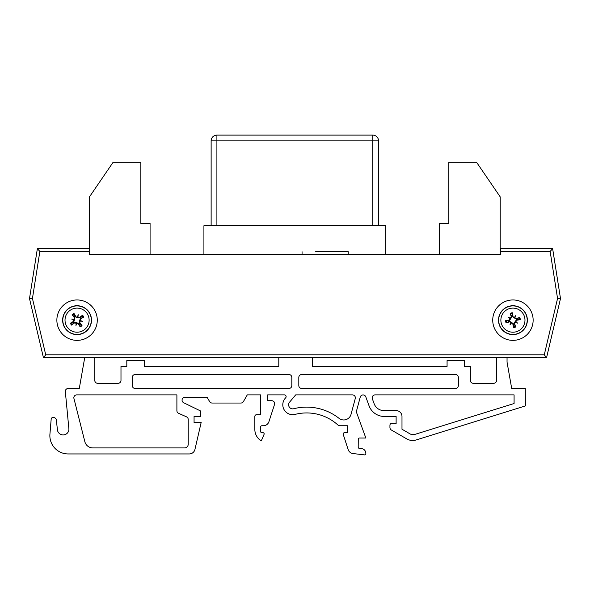 <?xml version="1.0" encoding="UTF-8"?>
<svg xmlns="http://www.w3.org/2000/svg" width="590" height="590" viewBox="0 0 590 590"><rect width="100%" height="100%" fill="white"/><g stroke="black" fill="none" stroke-linecap="round" stroke-linejoin="round"><path stroke-width="0.89" d="M79.215 322.796L78.854 322.937A7.596 7.596 0 0 1 78.706 323.291M509.76 306.085A14.433 14.433 0 0 1 526.708 324.456A14.433 14.433 0 0 1 502.319 329.943A14.433 14.433 0 0 1 509.76 306.085M510.284 308.4A12.058 12.058 0 0 1 524.436 323.748A12.058 12.058 0 0 1 504.067 328.335A12.058 12.058 0 0 1 510.284 308.4M513.027 316.417A23.054 2.006 -98.2 0 0 512.43 312.796L512.415 315.856A4.337 4.337 0 0 0 511.552 316.048L511.773 316.653L510.733 318.77L509.266 320.621L505.571 320.665A7.382 7.382 0 0 0 506.065 322.863A23.054 2.006 -17.2 0 0 509.583 321.852L512.835 323.91A23.054 2.006 81.8 0 0 513.433 327.524L513.448 324.471A4.337 4.337 0 0 0 514.31 324.271L514.089 323.674L515.129 321.55L516.597 319.706L520.292 319.662A7.382 7.382 0 0 0 519.797 317.464A23.054 2.006 162.8 0 0 516.272 318.467L512.474 316.498L512.415 315.856M514.48 317.302A22.818 3.96 -54.1 0 1 515.903 315.458A22.818 3.96 118.8 0 1 514.856 317.538M515.793 321.705A22.818 3.96 35.9 0 1 517.637 323.136L515.8 321.978L516.678 320.259A23.054 2.006 -8.2 0 0 520.292 319.662M517.637 323.136A22.818 3.96 -151.2 0 1 515.557 322.088L515.129 321.55M514.31 324.271L515.63 327.03A23.054 2.006 -107.2 0 0 514.62 323.504L515.557 322.088M511.382 323.025A22.818 3.96 125.9 0 1 509.952 324.869A22.818 3.96 -61.2 0 1 511.006 322.782M510.07 318.615A22.818 3.96 -144.1 0 1 508.226 317.184L510.055 318.342L509.185 320.068A23.054 2.006 171.8 0 0 505.571 320.665M508.226 317.184A22.818 3.96 28.8 0 1 510.306 318.239L510.733 318.77M511.552 316.048L510.232 313.29A23.054 2.006 72.8 0 0 511.235 316.815L510.306 318.239M508.624 320.68A4.337 4.337 0 0 0 508.816 321.535L506.065 322.863M517.238 319.64A4.337 4.337 0 0 0 517.047 318.784L519.797 317.464M509.952 324.869L511.537 322.361L513.389 323.829L513.448 324.471M515.903 315.458L514.325 317.966L512.474 316.498M517.047 318.784L516.442 319.006L514.325 317.966M508.816 321.535L509.421 321.321L511.537 322.361M69.141 308.098A14.433 14.433 0 0 1 91.48 319.33A14.433 14.433 0 0 1 70.586 333.055A14.433 14.433 0 0 1 69.141 308.098M70.446 310.089A12.058 12.058 0 0 1 89.105 319.463A12.058 12.058 0 0 1 71.656 330.931A12.058 12.058 0 0 1 70.446 310.089M75.837 316.624A23.054 2.006 -118.8 0 0 74.008 313.445L75.07 316.314A4.337 4.337 0 0 0 74.333 316.8L74.746 317.287L74.524 319.632L73.802 321.882L70.358 323.224A7.382 7.382 0 0 0 71.597 325.112A23.054 2.006 -37.8 0 0 74.539 322.922L78.3 323.704A23.054 2.006 61.2 0 0 80.137 326.875L79.075 324.006A4.337 4.337 0 0 0 79.805 323.526L79.392 323.04L79.621 320.687L80.343 318.445L83.78 317.096A7.382 7.382 0 0 0 82.548 315.215A23.054 2.006 142.2 0 0 79.606 317.398L75.35 316.889L75.07 316.314M77.511 316.941A22.818 3.96 -74.8 0 1 78.197 314.713A22.818 3.96 98.1 0 1 77.946 317.029M80.292 320.599A22.818 3.96 15.2 0 1 82.519 321.292L80.395 320.849L80.609 318.932A23.054 2.006 -28.8 0 0 83.78 317.096M82.519 321.292A22.818 3.96 -171.9 0 1 80.203 321.041L79.621 320.687M79.805 323.526L82.017 325.636A23.054 2.006 -127.8 0 0 79.834 322.693L80.203 321.041M76.634 323.386A22.818 3.96 105.2 0 1 75.94 325.614A22.818 3.96 -81.9 0 1 76.191 323.298M73.846 319.721A22.818 3.96 -164.8 0 1 71.619 319.035L73.743 319.47L73.529 321.395A23.054 2.006 151.2 0 0 70.358 323.224M71.619 319.035A22.818 3.96 8.1 0 1 73.934 319.286L74.524 319.632M74.333 316.8L72.12 314.684A23.054 2.006 52.2 0 0 74.311 317.627L73.934 319.286M73.219 322.162A4.337 4.337 0 0 0 73.706 322.9L71.597 325.112M80.919 318.158A4.337 4.337 0 0 0 80.432 317.427L82.548 315.215M75.94 325.614L76.545 322.708L78.787 323.431L79.075 324.006M78.197 314.713L77.6 317.612L75.35 316.889M80.432 317.427L79.945 317.84L77.6 317.612M73.706 322.9L74.192 322.479L76.545 322.708M322.42 254.349L348.24 254.349L348.24 251.724L315.62 251.724M385.764 254.349L439.602 254.349L439.602 223.433L448.835 223.433L448.835 162.243L476.543 162.243L500.217 196.883L500.217 254.349L500.807 254.349L89.193 254.349L89.466 196.883L113.133 162.243L140.848 162.243L140.848 223.433L150.081 223.433L150.081 254.349L203.919 254.349L203.919 225.749L385.764 225.749L385.764 254.349M511.707 388.545L507.046 362.127L507.046 357.688L507.046 362.127L511.707 388.545L525.299 388.545L525.358 405.942L416.09 439.97A11.645 11.645 0 0 1 406.805 438.93L391.391 430.036A2.913 2.913 0 0 1 389.938 427.514L389.938 425.169A1.748 1.748 0 0 1 392.652 423.716L396.119 423.716L396.119 416.466L384.356 416.466A16.306 16.306 0 0 1 369.03 405.736L365.793 396.834A2.913 2.913 0 0 0 360.247 397.077L356.301 411.798L365.844 438.009L359.435 438.009A1.165 1.165 0 0 0 358.27 439.174L358.196 447.191A1.165 1.165 0 0 0 359.244 448.348L361.67 448.606A4.786 4.786 0 0 1 365.844 453.363L365.844 453.732A1.165 1.165 0 0 1 364.554 454.89L353.078 453.555A5.826 5.826 0 0 1 348.152 449.565L343.188 434.292A1.165 1.165 0 0 1 344.295 432.772L347.429 432.772L347.429 425.751L339.862 425.751A2.913 2.913 0 0 1 337.908 424.999A46.581 46.581 0 0 0 295.192 414.364A9.897 9.897 0 0 1 285.626 397.859A1.748 1.748 0 0 0 284.38 394.887L267.654 394.887L267.654 400.713L271.732 400.713A2.913 2.913 0 0 1 274.505 404.526L268.915 421.725A5.826 5.826 0 0 1 263.376 425.751L261.835 425.751A1.165 1.165 0 0 0 260.669 426.917L260.669 431.57A1.165 1.165 0 0 0 261.835 432.736L263 432.736A1.165 1.165 0 0 1 264.069 434.358L261.274 440.892A13.393 13.393 0 0 1 254.843 429.247L254.843 416.437A1.748 1.748 0 0 1 256.591 414.689L260.669 414.689L260.669 394.887L247.276 394.887L243.412 401.584A2.913 2.913 0 0 1 240.89 403.044L212.142 403.044A2.913 2.913 0 0 1 209.62 401.584L207.097 397.218L184.972 397.218A2.913 2.913 0 0 0 183.697 402.749L200.696 411.038L200.696 416.496L194.066 416.496L194.066 422.499L201.161 422.499L194.943 449.433A5.826 5.826 0 0 1 189.272 453.946L68.16 453.946A18.297 18.297 0 0 1 49.929 434.129L51.183 419.07A1.748 1.748 0 0 1 52.923 417.506L53.476 417.506A2.913 2.913 0 0 1 56.375 420.11L57.407 429.763A5.767 5.767 0 0 0 63.455 434.911A5.767 5.767 0 0 0 68.912 429.151L65.313 391.369A2.884 2.884 0 0 1 68.197 388.486L79.289 388.486L84.304 360.018L84.304 357.688L43.439 357.688L546.561 357.688L560.5 298.584L552.624 248.574L560.5 298.584L557.557 298.474L544.275 354.797L546.561 357.688M500.807 248.574L552.624 248.574L500.807 248.574L500.807 254.349M533.139 320.163A20.207 20.207 0 0 1 502.827 337.657A20.207 20.207 0 0 1 502.827 302.663A20.207 20.207 0 0 1 533.139 320.163M97.276 320.163A20.207 20.207 0 0 1 66.965 337.657A20.207 20.207 0 0 1 66.965 302.663A20.207 20.207 0 0 1 97.276 320.163M89.193 254.349L89.193 248.574L37.377 248.574L29.5 298.584L43.439 357.688L45.725 354.797L32.443 298.474L29.5 298.584M32.443 298.474L39.847 251.465L37.377 248.574M500.807 251.465L550.153 251.465L552.624 248.574M84.842 441.659L73.846 398.102A2.913 2.913 0 0 1 76.744 394.887L176.897 394.887L176.897 410.692A2.884 2.884 0 0 0 178.615 413.325L186.499 416.842A2.884 2.884 0 0 1 188.217 419.475L188.217 444.27A3.643 3.643 0 0 1 184.574 447.913L92.866 447.913A8.275 8.275 0 0 1 84.842 441.659L73.846 398.102A2.913 2.913 0 0 1 76.744 394.887L176.897 394.887L176.897 410.692M355.261 398.552A2.913 2.913 0 0 0 352.451 394.887L295.679 394.887L289.572 402.166A4.078 4.078 0 0 0 293.739 408.73A52.407 52.407 0 0 1 339.036 418.34A7.567 7.567 0 0 0 351.028 414.35L355.261 398.552A2.913 2.913 0 0 0 352.451 394.887L295.679 394.887L289.572 402.166M312.56 357.688L312.56 366.42L447.073 366.42L447.073 360.601L464.544 360.601L464.544 366.42L470.363 366.42L470.363 380.395A2.913 2.913 0 0 0 473.276 383.308L493.653 383.308A2.913 2.913 0 0 0 496.566 380.395L496.566 357.688L496.566 380.395A2.913 2.913 0 0 1 493.653 383.308M94.784 357.688L94.784 380.395A2.913 2.913 0 0 0 97.697 383.308L118.081 383.308A2.913 2.913 0 0 0 120.987 380.395L120.987 366.42L126.813 366.42L126.813 360.601L144.285 360.601L144.285 366.42L278.79 366.42L278.79 357.688M395.757 410.611A5.863 5.863 0 0 1 401.989 416.466L401.989 429.225L410.116 433.923A5.826 5.826 0 0 0 414.763 434.439L514.082 403.516L514.082 394.887L375.093 394.887A2.913 2.913 0 0 0 372.356 398.796L374.141 403.715A10.48 10.48 0 0 0 383.994 410.611L395.757 410.611M301.719 388.486A2.913 2.913 0 0 1 298.813 385.572L298.813 377.423A2.913 2.913 0 0 1 301.719 374.51L455.443 374.51A2.913 2.913 0 0 1 458.356 377.423L458.356 385.572A2.913 2.913 0 0 1 455.443 388.486L301.719 388.486M291.821 377.423L291.821 385.572A2.913 2.913 0 0 1 288.908 388.486L135.184 388.486A2.913 2.913 0 0 1 132.271 385.572L132.271 377.423A2.913 2.913 0 0 1 135.184 374.51L288.908 374.51A2.913 2.913 0 0 1 291.821 377.423M186.499 416.842A2.884 2.884 0 0 1 188.217 419.475M188.217 444.27A3.643 3.643 0 0 1 184.574 447.913M256.591 414.689L260.669 414.689L260.669 394.887L247.276 394.887L243.412 401.584M312.56 366.42L447.073 366.42M284.38 394.887L267.654 394.887L267.654 400.713L271.732 400.713M240.89 403.044L212.142 403.044M209.62 401.584L207.097 397.218M184.972 397.218A2.913 2.913 0 0 0 183.697 402.749M194.066 416.496L194.066 422.499M201.161 422.499L194.943 449.433M189.272 453.946L68.16 453.946M52.923 417.506L53.476 417.506A2.913 2.913 0 0 1 56.375 420.11M65.313 394.887L65.313 391.369M68.197 388.486L79.289 388.486L84.304 360.018L84.304 357.688M94.784 380.395A2.913 2.913 0 0 0 97.697 383.308M118.081 383.308A2.913 2.913 0 0 0 120.987 380.395M144.285 366.42L278.79 366.42M470.363 380.395A2.913 2.913 0 0 0 473.276 383.308M260.669 431.57A1.165 1.165 0 0 0 261.835 432.736L263 432.736M254.843 429.247L254.843 416.437M274.505 404.526L268.915 421.725M261.835 425.751A1.165 1.165 0 0 0 260.669 426.917M525.358 405.942L416.09 439.97M406.805 438.93L391.391 430.036M389.938 427.514L389.938 425.169A1.748 1.748 0 0 1 392.652 423.716L396.119 423.716L396.119 416.466L384.356 416.466M365.793 396.834A2.913 2.913 0 0 0 360.247 397.077L356.301 411.798M365.844 453.363L365.844 453.732M348.152 449.565L343.188 434.292M344.295 432.772L347.429 432.772L347.429 425.751L339.862 425.751M89.466 254.349L89.466 196.883L113.133 162.243M476.543 162.243L500.217 196.883L500.217 254.349M302.058 254.349L302.058 251.724M334.678 251.724L348.24 251.724M378.551 225.749L378.551 140.885A5.775 5.775 0 0 0 372.777 135.11L216.906 135.11A5.775 5.775 0 0 0 211.131 140.885L211.131 225.749M211.131 140.885L216.906 140.885L216.906 135.11L372.777 135.11L216.906 135.11L372.777 135.11L372.777 140.885L378.551 140.885M509.797 306.247A14.263 14.263 0 0 0 502.451 329.832A14.263 14.263 0 0 0 526.546 324.404A14.263 14.263 0 0 0 509.797 306.247M513.433 327.524A7.382 7.382 0 0 0 515.63 327.03M512.43 312.796A7.382 7.382 0 0 0 510.232 313.29M510.431 313.865A6.778 6.778 0 0 1 512.489 313.401M506.633 322.664A6.778 6.778 0 0 1 506.168 320.599M515.431 326.462A6.778 6.778 0 0 1 513.366 326.926M519.23 317.663A6.778 6.778 0 0 1 519.694 319.721M516.272 318.467L516.442 319.006M514.62 323.504L514.089 323.674M516.678 320.259L516.597 319.706M512.835 323.91L513.389 323.829M511.235 316.815L511.773 316.653M509.185 320.068L509.266 320.621M509.583 321.852L509.421 321.321M69.237 308.245A14.263 14.263 0 0 0 70.667 332.9A14.263 14.263 0 0 0 91.303 319.338A14.263 14.263 0 0 0 69.237 308.245M80.137 326.875A7.382 7.382 0 0 0 82.017 325.636M74.008 313.445A7.382 7.382 0 0 0 72.12 314.684M72.511 315.149A6.778 6.778 0 0 1 74.274 313.991M72.054 324.721A6.778 6.778 0 0 1 70.896 322.951M81.627 325.179A6.778 6.778 0 0 1 79.864 326.336M82.084 315.598A6.778 6.778 0 0 1 83.242 317.368M79.606 317.398L79.945 317.84M79.834 322.693L79.392 323.04M80.609 318.932L80.343 318.445M78.3 323.704L78.787 323.431M74.311 317.627L74.746 317.287M73.529 321.395L73.802 321.882M74.539 322.922L74.192 322.479M39.847 251.465L89.193 251.465M544.275 354.797L45.725 354.797M550.153 251.465L557.557 298.474M216.906 225.749L216.906 140.885L372.777 140.885L372.777 225.749"/></g></svg>
